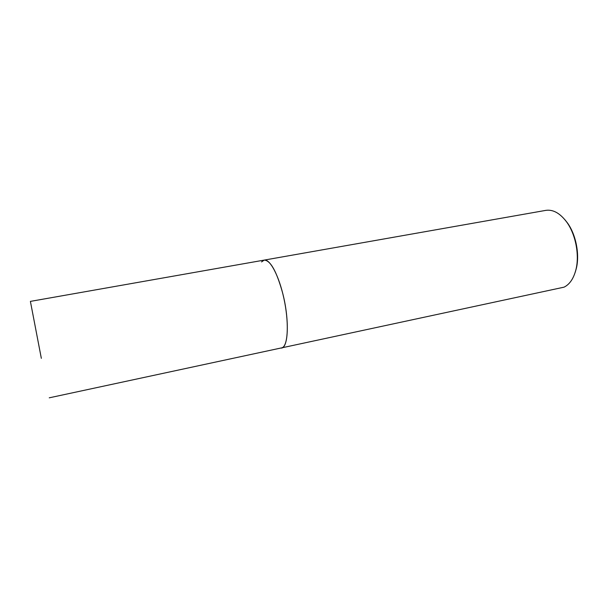 <?xml version="1.0" encoding="UTF-8"?>
<svg xmlns="http://www.w3.org/2000/svg" width="608" height="608" viewBox="0 0 608 608"><rect width="100%" height="100%" fill="white"/><g stroke="black" fill="none" stroke-linecap="round" stroke-linejoin="round"><path stroke-width="0.91" d="M41.336 358.34L30.4 301.386L41.336 358.34M30.4 301.386L264.199 260.102C270.446 260.323 276.594 271.297 282.644 293.033C289.53 319.413 288.519 347.624 281.39 348.095L282.925 347.335C288.2 343.391 288.884 321.351 283.951 298.642C279.08 275.903 269.99 258.795 264.199 260.102L261.562 261.934M49.24 397.822L564.042 287.166C569.688 284.392 573.656 278.532 575.943 269.595C579.652 254.934 575.594 234.179 566.648 221.988C560.021 213.172 553.067 209.304 545.786 210.376L264.199 260.102M575.206 272.308L576.293 268.554C579.857 254.463 575.966 234.544 567.363 222.817L564.938 219.754M567.363 222.817L566.648 221.988M576.293 268.554L575.943 269.595"/></g></svg>
